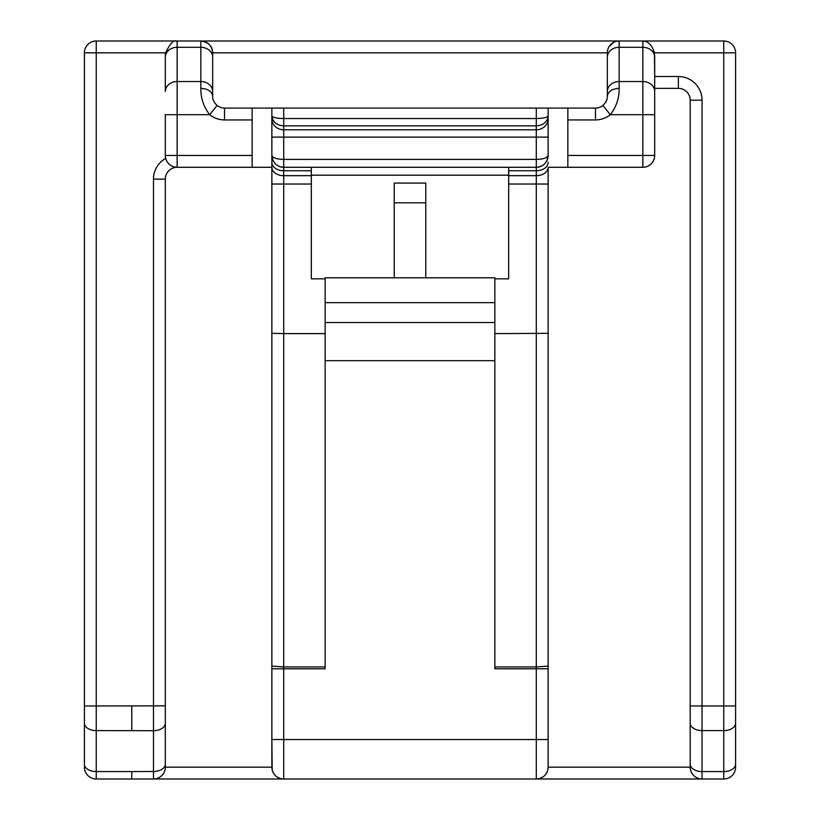<?xml version="1.0" encoding="UTF-8"?>
<svg xmlns="http://www.w3.org/2000/svg" width="820" height="820" viewBox="0 0 820 820"><rect width="100%" height="100%" fill="white"/><g stroke="black" fill="none" stroke-linecap="round" stroke-linejoin="round"><path stroke-width="1.23" d="M735.591 723.219L735.591 764.199L735.591 723.219A11.839 7.4 0 0 1 723.752 730.61L723.752 779L702.043 779A11.839 11.839 0 0 1 690.204 767.161L690.204 705.958L690.204 767.161L548.129 767.161L548.129 333.33L494.849 333.607L494.849 666.926L536.29 666.926L548.129 666.117M654.688 55.401L654.688 57.256A11.839 9.953 0 0 0 642.849 47.304L642.849 81.539L619.161 81.539L619.161 47.304L642.849 47.304L642.88 41C648.169 41.205 652.023 45.151 654.452 52.839L654.688 76.516L678.365 76.516A23.677 23.677 0 0 1 702.043 100.194L702.043 771.589L723.752 771.589A11.839 7.4 180 0 0 735.591 764.199L735.591 52.839A11.839 11.839 0 0 0 723.752 41L96.248 41A11.839 11.839 0 0 0 84.409 52.839L84.409 764.199A11.839 7.4 180 0 0 96.248 771.589L96.248 705.958L84.409 705.958M654.688 57.256L654.688 91.492A11.839 9.953 180 0 0 642.849 81.539L642.849 155.451L567.86 155.451L567.86 167.29L642.849 167.29A11.839 11.839 0 0 0 654.688 155.451L654.688 88.355L678.365 88.355A11.839 11.839 0 0 1 690.204 100.194L690.204 705.958L723.752 705.958L723.752 730.61L702.043 730.61A11.839 7.4 180 0 1 690.204 723.219M735.591 767.161A11.839 11.839 0 0 1 723.752 779A11.839 11.839 0 0 0 735.591 767.161A11.839 11.839 0 0 1 723.752 779A11.839 11.839 0 0 0 735.591 767.161L735.591 765.839M654.688 41L619.161 41A11.839 11.839 -0 0 0 607.323 52.839L607.323 57.256A11.839 9.953 0 0 1 619.161 47.304L619.161 41L585.418 41M666.322 41L723.752 41L723.752 52.839L735.591 52.839A11.839 11.839 0 0 0 723.752 41L676.387 41L723.752 41M137.032 41L160.054 41M319.031 41L279.374 41M238.128 41L271.061 41M324.956 41L357.889 41M411.773 41L444.706 41M498.601 41L531.534 41M164.984 41L200.838 41L200.838 88.345C200.736 98.154 203.678 106.938 209.674 114.697L217.095 105.472C213.948 102.459 212.472 99.384 212.677 96.248C211.97 91.45 208.024 88.816 200.838 88.345M200.838 41C208.526 42.209 212.472 46.156 212.677 52.839A11.839 11.839 -0 0 0 200.838 41C207.962 41.635 211.909 45.582 212.677 52.839L212.677 96.248L212.677 52.839L607.323 52.839L607.323 96.248C607.528 99.384 606.052 102.459 602.905 105.472L610.326 114.697C616.312 106.959 619.254 98.174 619.161 88.345C611.976 88.816 608.03 91.45 607.323 96.248L607.323 57.256M609.26 46.361L613.637 42.373M617.368 41.133L619.161 41M567.86 155.451L567.86 108.086L548.129 108.086L548.129 155.451C547.268 157.891 543.322 159.213 536.29 159.398L536.29 125.86C543.414 125.327 547.36 121.995 548.129 115.866C547.36 117.496 543.414 118.387 536.29 118.531L536.29 108.086L548.129 108.086M567.86 119.935L595.484 119.935L595.484 108.086A11.839 11.839 0 0 0 602.905 105.472A11.839 11.839 0 0 1 595.484 108.086L567.86 108.086M654.688 155.451L642.849 155.451L642.849 167.29L607.323 167.29M654.688 91.492L654.688 114.697L610.326 114.697C605.97 118.121 601.029 119.863 595.484 119.935M698.599 778.487L695.668 777.134M693.289 775.136L691.557 772.665M690.532 769.918L690.204 767.161M690.204 764.199A11.839 7.4 180 0 0 702.043 771.589L702.043 779L96.248 779L131.774 779L131.774 771.589L96.248 771.589L96.248 779L131.774 779M676.387 779L602.393 779M586.269 779L515.565 779M304.435 779L255.102 779M391.253 779L341.919 779M217.607 779L168.274 779M478.08 779L428.747 779M157.266 778.375L159.644 777.268M162.452 774.88L163.846 772.87M84.409 723.219A11.839 7.4 0 0 0 96.248 730.61L153.473 730.692L153.473 179.129L165.312 179.129L165.312 767.161A11.839 11.839 0 0 1 153.473 779A11.839 11.839 0 0 0 165.312 767.161L165.312 179.129A11.839 11.839 0 0 1 177.151 167.29L252.14 167.29L252.14 108.086L224.516 108.086A11.839 11.839 0 0 1 217.095 105.472M84.409 767.161A11.839 11.839 0 0 0 96.248 779A11.839 11.839 0 0 1 84.409 767.161A11.839 11.839 -0 0 0 96.248 779A11.839 11.839 0 0 1 84.409 767.161L84.409 766.792M84.409 52.839A11.839 11.839 0 0 1 96.248 41A11.839 11.839 0 0 0 84.409 52.839L96.248 52.839L96.248 41A11.839 11.839 0 0 0 84.409 52.839M177.151 41L177.151 41C176.331 43.88 175.09 33.733 165.548 52.839L165.312 57.256A11.839 9.953 0 0 1 177.151 47.304L177.151 41M174.67 167.024L177.151 167.29L177.151 81.539A11.839 9.953 180 0 0 165.312 91.492L165.312 55.401M165.312 91.492L165.312 57.256M252.14 119.935L224.516 119.935C218.971 119.863 214.03 118.121 209.674 114.697L165.312 114.697L165.312 155.451A11.839 11.839 0 0 0 165.691 158.414L166.675 160.956M168.192 163.19L170.119 164.963M172.313 166.255L174.619 167.013M212.677 167.29L177.151 167.29A11.839 11.839 0 0 1 165.312 155.451A11.839 11.839 0 0 0 177.151 167.29M548.129 589.57L548.129 668.782L536.29 668.782L536.29 167.29C543.322 166.737 547.268 162.79 548.129 155.451A11.839 11.839 0 0 1 547.791 158.26A11.839 11.839 0 0 0 548.129 155.451M272.199 769.918L271.871 739.537L271.871 767.161L165.312 767.161M280.266 778.487L277.334 777.134M274.956 775.136L273.224 772.665M271.871 666.117L271.871 668.782L283.71 668.782L283.71 333.607L325.151 333.607L325.151 666.926L283.71 666.926L271.871 666.117L271.871 108.086L536.29 108.086M232.408 167.29L271.871 167.29L271.871 155.451C272.732 162.79 276.678 166.737 283.71 167.29L283.71 137.114L271.871 137.114L271.871 115.866C272.64 121.995 276.586 125.327 283.71 125.86L536.29 125.86L536.29 118.531L283.71 118.531C276.586 118.387 272.64 117.496 271.871 115.866M271.871 668.782L271.871 739.537L283.71 739.537L283.71 779A11.839 11.839 0 0 1 271.871 767.161A11.839 11.839 0 0 0 283.71 779M587.591 167.29L548.129 167.29L548.129 333.33M252.14 108.086L271.871 108.086M275.469 163.949A11.839 11.839 0 0 0 283.71 167.29L536.29 167.29L536.29 159.398L283.71 159.398C276.678 159.213 272.732 157.891 271.871 155.451A11.839 11.839 0 0 0 272.219 158.28M547.709 158.578A11.839 11.839 0 0 1 546.468 161.489A11.839 11.839 0 0 0 547.709 158.578M544.531 163.949A11.839 11.839 0 0 1 536.29 167.29A11.839 11.839 0 0 0 544.531 163.949M494.849 278.841L508.666 278.841L508.666 167.29M271.871 184.028L283.71 184.028L283.71 333.607L271.871 333.33M325.151 666.926L325.151 668.782L283.71 668.782L283.71 739.537L548.129 739.537M494.849 360.667L325.151 360.667M325.151 333.607L325.151 277.806L494.849 277.806L494.849 333.607M547.801 769.918L548.129 767.161A11.839 11.839 0 0 1 536.29 779L536.29 668.782L494.849 668.782L494.849 666.926M539.734 778.487L542.666 777.134M545.044 775.136L546.776 772.665M325.151 278.841L311.333 278.841L311.333 167.29M272.291 158.578A11.839 11.839 0 0 0 273.531 161.489M508.666 175.183L311.333 175.183M394.215 183.075L425.785 183.075L425.785 202.806L394.215 202.806L394.215 183.075M394.215 202.806L394.215 277.806M425.785 277.806L425.785 202.806M735.591 705.958L723.752 705.958L723.752 52.839L654.452 52.839M678.365 76.516L678.365 88.355M702.043 100.194L690.204 100.194M619.161 88.345L619.161 81.539A11.839 9.953 180 0 0 607.323 91.492M153.473 779L153.473 771.497A11.839 7.4 0 0 0 165.312 764.096M165.312 723.301A11.839 7.4 0 0 1 153.473 730.692L153.473 771.497L131.774 771.589M165.312 705.856L96.248 705.958L96.248 52.839L165.548 52.839M153.473 179.129A23.677 23.677 0 0 1 165.691 158.414M252.14 155.451L165.312 155.451M212.677 91.492A11.839 9.953 180 0 0 200.838 81.539L177.151 81.539L177.151 47.304L200.838 47.304A11.839 9.953 0 0 1 212.677 57.256M224.516 119.935L224.516 108.086M271.871 118.797A11.839 10.988 0 0 0 283.71 129.785L283.71 108.086M548.129 137.114L283.71 137.114L283.71 129.785L536.29 129.785A11.839 10.988 180 0 0 548.129 118.797M548.129 162.38A11.839 8.374 180 0 1 536.29 170.755L508.666 170.755M548.129 167.29A11.839 8.374 180 0 1 536.29 175.664L508.666 175.664M548.129 184.028L508.666 184.028M325.151 322.526L494.849 322.526M271.871 167.29A11.839 8.374 0 0 0 283.71 175.664L283.71 184.028L311.333 184.028M311.333 175.664L283.71 175.664L283.71 167.29M271.871 162.38A11.839 8.374 0 0 0 283.71 170.755L311.333 170.755M494.849 302.641L325.151 302.641M131.774 730.61L131.774 705.958"/></g></svg>
